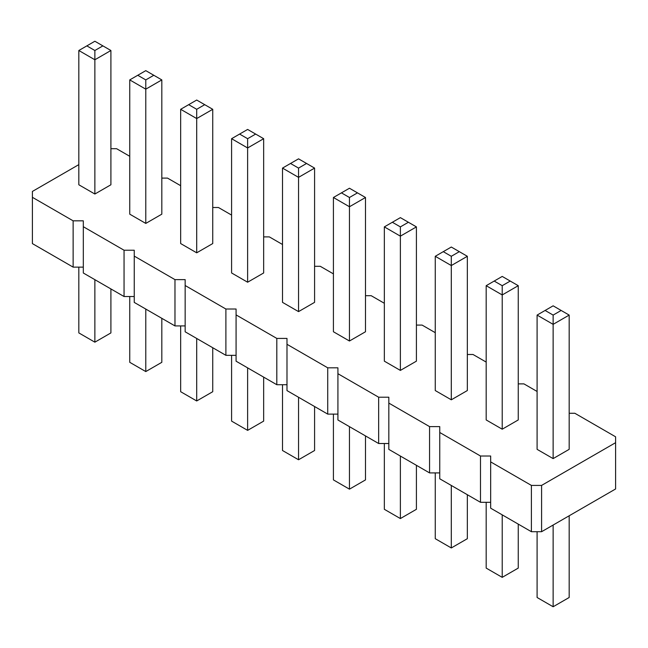 <?xml version="1.0" encoding="UTF-8"?>
<svg xmlns="http://www.w3.org/2000/svg" width="648" height="648" viewBox="0 0 648 648"><rect width="100%" height="100%" fill="white"/><g stroke="black" fill="none" stroke-linecap="round" stroke-linejoin="round"><path stroke-width="0.97" d="M78.829 164.624L32.4 191.435L32.4 197.316L73.135 220.83L83.317 220.83L83.317 226.711L124.052 250.225L134.241 250.225L134.241 256.106L174.976 279.628L185.158 279.628L185.158 285.509L225.893 309.023L236.075 309.023L236.075 314.904L276.809 338.418L286.991 338.418L286.991 344.299L327.726 367.821L337.916 367.821L337.916 373.702L378.651 397.216L388.832 397.216L388.832 403.096L429.567 426.611L439.749 426.611L439.749 432.491L480.484 456.014L490.666 456.014L490.666 508.186L531.4 531.708L541.59 531.708L615.6 488.973L615.6 436.801L574.865 413.278L569.171 413.278M541.59 531.708L541.59 485.409L615.6 442.681M32.4 197.316L32.4 243.608L73.135 267.13L83.317 267.13M83.317 226.711L83.317 273.002L124.052 296.525L134.241 296.525M134.241 256.106L134.241 302.405L174.976 325.92L185.158 325.92M185.158 285.509L185.158 331.8L225.893 355.323L236.075 355.323M236.075 314.904L236.075 361.195L276.809 384.718L286.991 384.718M286.991 344.299L286.991 390.598L327.726 414.113L337.916 414.113M337.916 373.702L337.916 419.993L378.651 443.515L388.832 443.515M388.832 403.096L388.832 449.388L429.567 472.91L439.749 472.91M439.749 432.491L439.749 478.791L480.484 502.305L490.666 502.305M537.095 391.473L523.949 383.883L518.254 383.883M486.178 362.078L473.024 354.488L467.338 354.488M435.262 332.683L422.107 325.085L416.413 325.085M384.337 303.28L371.191 295.691L365.496 295.691M333.42 273.885L320.274 266.296L314.58 266.296M282.504 244.49L269.349 236.893L263.663 236.893M231.587 215.087L218.433 207.498L212.738 207.498M180.662 185.693L167.516 178.103L161.822 178.103M129.746 156.298L116.599 148.7L110.905 148.7M490.666 461.894L531.4 485.409L541.59 485.409M282.504 168.099L282.504 302.357L298.542 311.615L314.58 302.357L314.58 168.099L298.542 177.358L298.542 168.099L290.523 163.466L282.504 168.099L298.542 177.358L298.542 311.615M333.42 197.494L333.42 331.752L349.458 341.01L365.496 331.752L365.496 197.494L349.458 206.753L349.458 197.494L341.439 192.869L333.42 197.494L349.458 206.753L349.458 341.01M384.337 226.889L384.337 361.155L400.375 370.413L416.413 361.155L416.413 226.889L400.375 236.156L400.375 226.889L392.356 222.264L384.337 226.889L400.375 236.156L400.375 370.413M196.7 252.817L196.7 118.56L180.662 109.301L180.662 243.559L196.7 252.817L212.738 243.559L212.738 109.301L196.7 118.56L196.7 109.301L204.719 104.676L212.738 109.301M231.587 138.696L231.587 272.962L247.625 282.22L263.663 272.962L263.663 138.696L247.625 147.963L247.625 138.696L239.606 134.071L231.587 138.696L247.625 147.963L247.625 282.22M78.829 50.504L78.829 184.769L94.867 194.027L110.905 184.769L110.905 50.504L94.867 59.77L94.867 50.504L86.848 45.878L78.829 50.504L94.867 59.77L94.867 194.027M145.784 223.422L161.822 214.164L161.822 79.907L145.784 89.165L145.784 79.907L137.765 75.273L129.746 79.907L145.784 89.165L145.784 223.422L129.746 214.164L129.746 79.907M553.133 458.606L569.171 449.348L569.171 315.09L553.133 324.348L553.133 315.09L545.114 310.457L537.095 315.09L553.133 324.348L553.133 458.606L537.095 449.348L537.095 315.09M451.3 399.808L467.338 390.55L467.338 256.292L451.3 265.55L451.3 256.292L443.281 251.659L435.262 256.292L451.3 265.55L451.3 399.808L435.262 390.55L435.262 256.292M486.178 285.687L486.178 419.945L502.216 429.203L518.254 419.945L518.254 285.687L502.216 294.945L502.216 285.687L494.197 281.062L486.178 285.687L502.216 294.945L502.216 429.203M531.4 531.708L531.4 485.409M480.484 502.305L480.484 456.014M429.567 472.91L429.567 426.611M378.651 443.515L378.651 397.216M327.726 414.113L327.726 367.821M276.809 384.718L276.809 338.418M225.893 355.323L225.893 309.023M174.976 325.92L174.976 279.628M124.052 296.525L124.052 250.225M73.135 267.13L73.135 220.83M314.58 406.523L314.58 450.506L298.542 459.764L282.504 450.506L282.504 384.718M298.542 459.764L298.542 397.264M365.496 435.918L365.496 479.901L349.458 489.159L333.42 479.901L333.42 414.113M349.458 489.159L349.458 426.659M416.413 465.321L416.413 509.304L400.375 518.562L384.337 509.304L384.337 443.515M400.375 518.562L400.375 456.062M212.738 347.725L212.738 391.708L196.7 400.966L196.7 338.467M196.7 400.966L180.662 391.708L180.662 325.92M263.663 377.128L263.663 421.111L247.625 430.369L231.587 421.111L231.587 355.323M247.625 430.369L247.625 367.87M110.905 288.935L110.905 332.91L94.867 342.176L78.829 332.91L78.829 267.13M94.867 342.176L94.867 279.669M161.822 318.33L161.822 362.313L145.784 371.571L129.746 362.313L129.746 296.525M145.784 371.571L145.784 309.072M569.171 515.784L569.171 597.496L553.133 606.755L537.095 597.496L537.095 531.708M553.133 606.755L553.133 525.042M467.338 494.716L467.338 538.699L451.3 547.957L435.262 538.699L435.262 472.91M451.3 547.957L451.3 485.457M518.254 524.111L518.254 568.094L502.216 577.352L486.178 568.094L486.178 502.305M502.216 577.352L502.216 514.852M314.58 168.099L306.561 163.466L298.542 168.099M290.523 163.466L298.542 158.841L306.561 163.466M365.496 197.494L357.477 192.869L349.458 197.494M341.439 192.869L349.458 188.236L357.477 192.869M416.413 226.889L408.394 222.264L400.375 226.889M392.356 222.264L400.375 217.631L408.394 222.264M180.662 109.301L196.7 100.043L204.719 104.676M188.681 104.676L196.7 109.301M263.663 138.696L255.644 134.071L247.625 138.696M239.606 134.071L247.625 129.438L255.644 134.071M110.905 50.504L102.886 45.878L94.867 50.504M86.848 45.878L94.867 41.245L102.886 45.878M161.822 79.907L145.784 70.648L137.765 75.273M153.803 75.273L145.784 79.907M569.171 315.09L553.133 305.824L545.114 310.457M561.152 310.457L553.133 315.09M467.338 256.292L451.3 247.034L443.281 251.659M459.319 251.659L451.3 256.292M518.254 285.687L510.235 281.062L502.216 285.687M494.197 281.062L502.216 276.429L510.235 281.062"/></g></svg>
